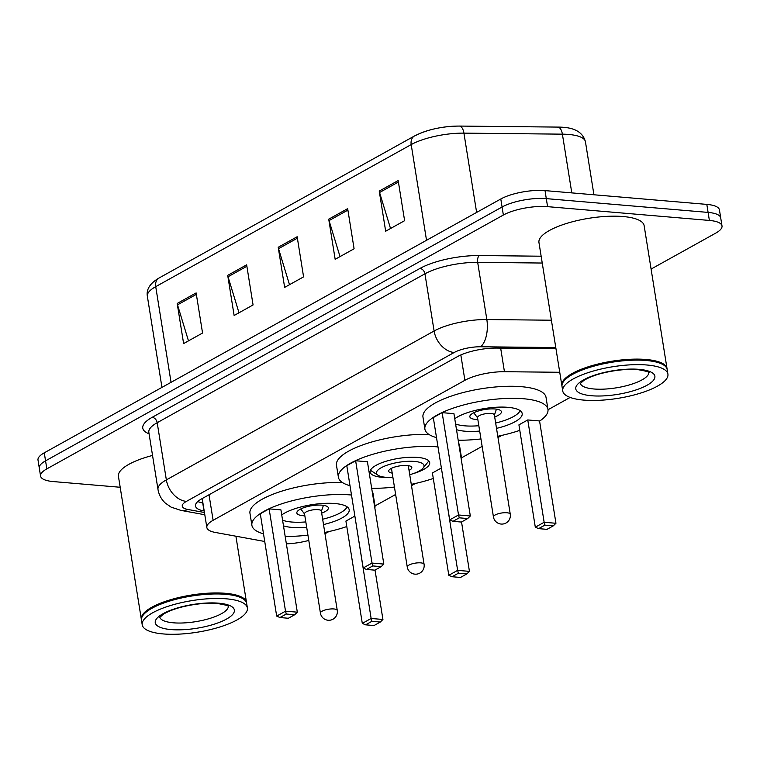 <?xml version="1.0" encoding="UTF-8"?>
<svg xmlns="http://www.w3.org/2000/svg" width="760" height="760" viewBox="0 0 760 760"><rect width="100%" height="100%" fill="white"/><g stroke="black" fill="none" stroke-linecap="round" stroke-linejoin="round"><path stroke-width="1.14" d="M286.368 543.846A31.958 9.614 170.9 0 0 308.788 540.427M559.74 372.276L504.44 371.706A31.958 9.614 170.9 0 0 464.892 380.304L213.113 520.296A31.958 9.614 170.9 0 0 206.843 527.506A31.958 9.614 170.9 0 0 215.355 532.456L264.727 541.481M324.976 533.758L328.938 531.553M374.993 505.942L395.637 494.465M411.483 485.649L415.445 483.455M461.5 457.843L482.134 446.367M497.99 437.551L501.951 435.356M548.008 409.744L570.142 397.433M120.184 487.264L53.181 481.565A31.958 9.614 -9.1 0 1 40.575 476.083A31.958 9.614 -9.1 0 1 46.844 468.873L503.358 215.032A31.958 9.614 -9.1 0 1 547.58 206.653L709.384 220.438A31.958 9.614 -9.1 0 1 722 225.919A31.958 9.614 -9.1 0 1 715.73 233.13L651.092 269.069M722 225.919L719.425 209.864A31.958 9.614 -9.1 0 0 706.819 204.392L545.015 190.608A31.958 9.614 -9.1 0 0 500.792 198.987L44.27 452.827A31.958 9.614 -9.1 0 0 38 460.028L39.282 468.055A31.958 9.614 -9.1 0 1 45.562 460.845L502.075 207.005A31.958 9.614 -9.1 0 1 546.297 198.626L708.101 212.41A31.958 9.614 -9.1 0 1 720.717 217.892A31.958 9.614 -9.1 0 0 708.101 212.41L546.297 198.626A31.958 9.614 -9.1 0 0 502.075 207.005L45.562 460.845A31.958 9.614 -9.1 0 0 39.282 468.055L40.575 476.083M555.959 348.678L496.926 348.07A31.958 9.614 170.9 0 0 457.387 356.659L201.761 498.797A31.958 9.614 170.9 0 0 195.482 506.008A31.958 9.614 170.9 0 0 203.993 510.948L204.193 510.986M202.91 502.958L202.711 502.92A31.958 9.614 -9.1 0 1 197.799 501.514M415.72 135.48A34.941 10.507 -9.1 0 1 458.964 126.084A10.649 5.016 90.6 0 1 459.287 126.065A10.649 5.016 90.6 0 1 463.923 133.133A42.608 12.816 170.9 0 0 411.198 144.59L155.724 286.644A10.649 7.828 -119.1 0 1 158.973 278.055L414.447 136.002A10.649 7.828 60.9 0 0 411.198 144.59L426.522 240.274M398.183 180.566L404.615 220.685L385.671 231.22L379.24 191.093L398.183 180.566M246.648 264.822L253.07 304.95L234.127 315.485L227.706 275.358L246.648 264.822M196.127 292.913L202.559 333.041L183.616 343.567L177.184 303.449L196.127 292.913M347.672 208.648L354.094 248.776L335.16 259.312L328.728 219.184L347.672 208.648M297.16 236.74L303.582 276.868L284.639 287.394L278.217 247.266L297.16 236.74M289.503 284.687L278.54 248.672A8.521 6.26 -119.1 0 1 278.217 247.266M340.024 256.604L329.051 220.59A8.521 6.26 -119.1 0 1 328.728 219.184M188.48 340.869L177.517 304.845A8.521 6.26 -119.1 0 1 177.184 303.449M238.991 312.778L228.028 276.763A8.521 6.26 -119.1 0 1 227.706 275.358M390.535 228.513L379.563 192.498A8.521 6.26 -119.1 0 1 379.24 191.093M141.436 619.78A53.257 16.017 -9.1 0 1 141.332 619.286A53.257 16.017 -9.1 0 1 169.233 600.134A53.257 16.017 -9.1 0 1 225.492 593.303A53.257 16.017 -9.1 0 1 246.506 602.433A53.257 16.017 -9.1 0 1 246.563 602.946M142.215 624.806L141.493 620.283A53.257 16.017 -9.1 0 1 143.374 614.869L143.802 614.336A52.725 15.856 -9.1 0 1 225.255 593.987A52.725 15.856 -9.1 0 1 242.62 598.51L243.19 598.88A53.257 16.017 -9.1 0 1 246.667 603.44L247.389 607.952A53.257 16.017 -9.1 0 1 219.488 627.105A53.257 16.017 -9.1 0 1 163.229 633.935A53.257 16.017 -9.1 0 1 142.215 624.806A53.257 16.017 -9.1 0 1 170.116 605.653A53.257 16.017 -9.1 0 1 226.375 598.823A53.257 16.017 -9.1 0 1 247.389 607.952M143.374 614.869A53.257 16.017 -9.1 0 1 225.653 594.311A53.257 16.017 -9.1 0 1 243.19 598.88M141.332 619.286L118.436 476.339A53.257 16.017 -9.1 0 1 152.541 455.43M389.585 477.47A30.143 9.063 -9.1 0 1 382.052 477.299A30.143 9.063 -9.1 0 1 370.158 472.131A30.143 9.063 -9.1 0 1 385.956 461.291A30.143 9.063 -9.1 0 1 417.791 457.425A30.143 9.063 -9.1 0 1 429.695 462.593A30.143 9.063 -9.1 0 1 412.898 473.736M350.008 485.726A62.32 18.734 -9.1 0 1 338.39 477.223A62.32 18.734 -9.1 0 1 371.041 454.822A62.32 18.734 -9.1 0 1 436.858 446.823A62.32 18.734 -9.1 0 1 437.998 446.927M460.598 455.269A62.32 18.734 -9.1 0 1 461.453 457.51A62.32 18.734 -9.1 0 1 461.339 459.904M433.295 478.448A62.32 18.734 -9.1 0 1 411.274 484.348M394.449 487.036A62.32 18.734 -9.1 0 1 371.688 488.319M458.669 443.232A62.32 18.734 -9.1 0 1 459.524 445.474L461.453 457.51M441.256 468.055L432.411 472.967L448.808 575.282L457.644 570.37L441.389 468.065M355.632 460.759L346.798 465.671L363.185 567.995L372.02 563.075L355.632 460.759L367.431 461.757L383.819 564.082L372.02 563.075L372.77 565.924L366.453 569.439L374.88 570.161L381.197 566.646L372.77 565.924M338.39 477.223L336.462 465.186A62.32 18.734 -9.1 0 1 365.997 443.783A62.32 18.734 -9.1 0 1 428.953 434.435M458.384 573.221L452.077 576.736L460.503 577.448L466.811 573.942L458.384 573.221L457.644 570.37L469.442 571.378L461.529 521.977M381.197 566.646L383.819 564.082M363.185 567.995L366.453 569.439M466.811 573.942L469.442 571.378M448.808 575.282L452.077 576.736M392.901 477.403A24.073 7.239 -9.1 0 1 385.976 477.308A24.073 7.239 -9.1 0 1 378.043 475.237A24.073 7.239 -9.1 0 1 385.871 465.623A24.073 7.239 -9.1 0 1 414.513 461.434A24.073 7.239 -9.1 0 1 423.168 468.008A24.073 7.239 -9.1 0 1 409.735 474.705M392.217 473.109A11.713 3.524 -9.1 0 1 388.673 471.219A11.713 3.524 -9.1 0 1 394.81 467.01A11.713 3.524 -9.1 0 1 407.189 465.509A11.713 3.524 -9.1 0 1 411.815 467.514A11.713 3.524 -9.1 0 1 409.041 470.411M263.501 533.824A62.32 18.734 -9.1 0 1 251.892 525.322A62.32 18.734 -9.1 0 1 284.534 502.92A62.32 18.734 -9.1 0 1 350.36 494.921A62.32 18.734 -9.1 0 1 351.5 495.026M374.101 503.367A62.32 18.734 -9.1 0 1 374.955 505.609A62.32 18.734 -9.1 0 1 374.841 508.003M346.788 526.547A62.32 18.734 -9.1 0 1 324.767 532.447M307.942 535.144A62.32 18.734 -9.1 0 1 285.18 536.417M372.172 491.331A62.32 18.734 -9.1 0 1 373.027 493.572L374.955 505.609M306.679 527.26A36.214 10.887 -9.1 0 1 291.954 527.402A36.214 10.887 -9.1 0 1 283.49 525.863M281.741 514.938A36.214 10.887 -9.1 0 1 334.885 503.528A36.214 10.887 -9.1 0 1 349.182 509.732A36.214 10.887 -9.1 0 1 323.503 524.571M354.749 516.154L345.914 521.065L362.301 623.39L371.137 618.469L354.882 516.163M269.125 508.858L260.291 513.769L276.678 616.094L285.522 611.173L269.125 508.858L280.924 509.865L297.322 612.18L285.522 611.173L286.263 614.033L279.946 617.538L288.373 618.26L294.69 614.745L286.263 614.033M251.892 525.322L249.964 513.285A62.32 18.734 -9.1 0 1 279.49 491.881A62.32 18.734 -9.1 0 1 342.447 482.534M371.887 621.319L365.57 624.834L373.996 625.556L380.313 622.041L371.887 621.319L371.137 618.469L382.935 619.476L375.022 570.076M294.69 614.745L297.322 612.18M276.678 616.094L279.946 617.538M380.313 622.041L382.935 619.476M362.301 623.39L365.57 624.834M347.073 506.815A35.15 10.574 -9.1 0 1 322.648 519.222M305.824 521.92A35.15 10.574 -9.1 0 1 291.783 522.034A35.15 10.574 -9.1 0 1 282.587 520.192M321.67 513.114A15.979 4.807 170.9 0 0 328.396 507.917A15.979 4.807 170.9 0 0 322.088 505.181A15.979 4.807 170.9 0 0 305.206 507.233A15.979 4.807 170.9 0 0 296.837 512.971A15.979 4.807 170.9 0 0 303.145 515.717A15.979 4.807 170.9 0 0 304.845 515.812M337.26 610.413L321.356 511.109A8.521 2.565 170.9 0 0 317.993 509.647A8.521 2.565 170.9 0 0 308.988 510.739A8.521 2.565 170.9 0 0 304.522 513.798L320.425 613.111A8.521 8.521 0 0 0 332.984 619.21A8.521 8.521 0 0 0 337.26 610.413A8.521 2.565 170.9 0 0 333.897 608.959A8.521 2.565 170.9 0 0 322.107 611.192A8.521 2.565 170.9 0 0 320.425 613.111M561.963 385.956A53.257 16.017 -9.1 0 1 561.849 385.453A53.257 16.017 -9.1 0 1 589.76 366.31A53.257 16.017 -9.1 0 1 646.019 359.48A53.257 16.017 -9.1 0 1 667.033 368.609A53.257 16.017 -9.1 0 1 667.09 369.113M561.849 385.453L538.954 242.506A53.257 16.017 -9.1 0 1 566.865 223.364A53.257 16.017 -9.1 0 1 623.114 216.534A53.257 16.017 -9.1 0 1 644.138 225.663L667.033 368.609M562.732 390.972L562.01 386.46A53.257 16.017 -9.1 0 1 563.901 381.045L564.328 380.513A52.725 15.856 -9.1 0 1 645.781 360.154A52.725 15.856 -9.1 0 1 663.147 364.686L663.717 365.056A53.257 16.017 -9.1 0 1 667.194 369.616L667.917 374.129A53.257 16.017 -9.1 0 1 640.015 393.272A53.257 16.017 -9.1 0 1 583.756 400.102A53.257 16.017 -9.1 0 1 562.732 390.972A53.257 16.017 -9.1 0 1 590.644 371.83A53.257 16.017 -9.1 0 1 646.903 364.999A53.257 16.017 -9.1 0 1 667.917 374.129M563.901 381.045A53.257 16.017 -9.1 0 1 646.181 360.477A53.257 16.017 -9.1 0 1 663.717 365.056M436.515 437.627A62.32 18.734 -9.1 0 1 424.897 429.124A62.32 18.734 -9.1 0 1 457.548 406.714A62.32 18.734 -9.1 0 1 523.364 398.724A62.32 18.734 -9.1 0 1 547.96 409.412A62.32 18.734 -9.1 0 1 539.581 421.116M519.802 430.35A62.32 18.734 -9.1 0 1 497.781 436.249M480.947 438.938A62.32 18.734 -9.1 0 1 458.185 440.211M424.897 429.124L422.969 417.078A62.32 18.734 -9.1 0 1 455.62 394.677A62.32 18.734 -9.1 0 1 521.436 386.688A62.32 18.734 -9.1 0 1 546.031 397.375L547.96 409.412M479.683 431.062A36.214 10.887 -9.1 0 1 464.958 431.205A36.214 10.887 -9.1 0 1 456.503 429.656M454.746 418.731A36.214 10.887 -9.1 0 1 507.898 407.331A36.214 10.887 -9.1 0 1 522.186 413.535A36.214 10.887 -9.1 0 1 496.517 428.365M527.763 419.947L518.918 424.868L535.306 527.183L544.15 522.272L527.763 419.947L539.562 420.954L555.95 523.279L544.15 522.272L544.892 525.122L538.574 528.637L547.01 529.35L553.318 525.844L544.892 525.122M442.139 412.661L433.295 417.572L449.692 519.887L458.527 514.976L442.139 412.661L453.938 413.659L470.326 515.983L458.527 514.976L459.268 517.826L452.96 521.341L461.387 522.053L467.695 518.548L459.268 517.826M467.695 518.548L470.326 515.983M449.692 519.887L452.96 521.341M553.318 525.844L555.95 523.279M535.306 527.183L538.574 528.637M520.087 410.618A35.15 10.574 -9.1 0 1 495.662 423.026M478.828 425.724A35.15 10.574 -9.1 0 1 464.787 425.837A35.15 10.574 -9.1 0 1 455.591 423.994M494.684 416.917A15.979 4.807 170.9 0 0 501.4 411.72A15.979 4.807 170.9 0 0 495.092 408.984A15.979 4.807 170.9 0 0 478.22 411.027A15.979 4.807 170.9 0 0 469.851 416.774A15.979 4.807 170.9 0 0 476.149 419.51A15.979 4.807 170.9 0 0 477.85 419.606M510.264 514.216L494.361 414.903A8.521 2.565 170.9 0 0 490.998 413.449A8.521 2.565 170.9 0 0 481.992 414.542A8.521 2.565 170.9 0 0 477.527 417.601L493.439 516.914A8.521 8.521 0 0 0 505.998 523.013A8.521 8.521 0 0 0 510.264 514.216A8.521 2.565 170.9 0 0 506.901 512.753A8.521 2.565 170.9 0 0 495.111 514.995A8.521 2.565 170.9 0 0 493.439 516.914M209.019 494.76L213.113 520.296M460.835 354.958L464.892 380.304M500.659 348.108L504.44 371.706M149.074 433.817A47.937 14.411 -9.1 0 1 152.18 417.325L419.928 268.451A47.937 14.411 -9.1 0 1 479.247 255.559L541.149 256.205M46.844 468.873L44.27 452.827M709.384 220.438L706.819 204.392M547.58 206.653L545.015 190.608M503.358 215.032L500.792 198.987M148.836 432.307L157.994 489.487A42.608 12.816 -9.1 0 1 166.355 479.883L157.196 422.702A42.608 12.816 170.9 0 0 148.836 432.307L148.817 432.136M555.778 347.548L480.538 346.769A21.308 6.403 170.9 0 0 454.176 352.498L186.428 501.381A21.308 15.656 -119.1 0 1 166.355 479.883L434.102 330.999A42.608 12.816 -9.1 0 1 486.837 319.542L477.679 262.361A42.608 12.816 170.9 0 0 424.945 273.819L157.196 422.702A5.33 3.914 60.9 0 0 152.18 417.325M480.538 346.769A21.308 10.032 90.6 0 0 486.837 319.542L551.399 320.216M542.241 263.036L477.679 262.361A5.33 2.508 -89.4 0 1 479.247 255.559M454.176 352.498A21.308 15.656 -119.1 0 1 434.102 330.999L424.945 273.819A5.33 3.914 60.9 0 0 419.928 268.451M186.428 501.381A21.308 6.403 170.9 0 0 187.919 509.475L204.44 512.496M187.919 509.475A21.308 15.475 100.4 0 1 180.87 510.378L204.801 514.748M202.711 502.92L203.993 510.948M171.048 382.327L155.724 286.644A42.608 12.816 170.9 0 0 147.355 296.257C146.167 289.38 150.034 283.309 158.973 278.055M557.422 127.11A10.649 5.016 90.6 0 1 557.745 127.091A10.649 5.016 90.6 0 1 562.39 134.159L463.923 133.133L476.624 212.42M414.447 136.002C427.253 129.552 442.197 126.245 459.287 126.065L557.745 127.091C567.387 127.139 581.837 128.364 585.438 141.75A42.608 12.816 170.9 0 0 562.39 134.159L571.795 192.888M297.388 238.193L278.54 248.672M246.876 266.276L228.028 276.763M196.365 294.367L177.517 304.845M347.899 210.102L329.051 220.59M398.42 182.02L379.563 192.498M228.332 606.281A34.732 10.441 -9.1 0 1 209.494 618.535A34.732 10.441 -9.1 0 1 173.413 622.811A34.732 10.441 -9.1 0 1 159.799 617.262M218.548 603.174A40.062 12.046 -9.1 0 1 226.499 619.077A40.062 12.046 -9.1 0 1 171.057 629.584A40.062 12.046 -9.1 0 1 163.115 613.681A40.062 12.046 -9.1 0 1 218.548 603.174M420.717 562.865A8.521 2.565 170.9 0 0 408.927 565.098A8.521 2.565 170.9 0 0 407.255 567.017A8.521 8.521 0 0 0 419.815 573.116A8.521 8.521 0 0 0 424.08 564.319A8.521 2.565 170.9 0 0 420.717 562.865M648.859 372.457A34.732 10.441 -9.1 0 1 630.021 384.712A34.732 10.441 -9.1 0 1 593.94 388.987A34.732 10.441 -9.1 0 1 580.317 383.43M639.075 369.351A40.062 12.046 -9.1 0 1 647.017 385.253A40.062 12.046 -9.1 0 1 591.584 395.751A40.062 12.046 -9.1 0 1 583.633 379.848A40.062 12.046 -9.1 0 1 639.075 369.351M202.207 498.55L206.843 527.506M157.994 489.487C158.916 494.845 161.367 499.377 165.328 503.091L171.085 507.129L180.87 510.378M585.438 141.75L593.931 194.769M147.355 296.257L161.956 387.391M246.506 602.433L235.904 536.208M228.513 606.442C226.613 606.622 234.222 606.433 217.293 603.468C206.577 602.689 194.798 603.858 181.953 606.993C177.811 607.981 169.347 610.556 163.286 614.27L159.676 617.471M378.043 475.237L371.193 470.772M423.168 468.008L428.288 461.633M408.281 465.633L424.08 564.319M391.447 468.331L407.255 567.017M321.385 511.309L323.427 505.333M304.551 514.007L300.751 508.962M649.04 372.618C647.14 372.79 654.75 372.599 637.82 369.635C627.105 368.856 615.325 370.034 602.481 373.169C598.339 374.148 589.874 376.722 583.813 380.447L580.203 383.638M494.389 415.112L496.432 409.137M477.565 417.8L473.755 412.765"/></g></svg>
